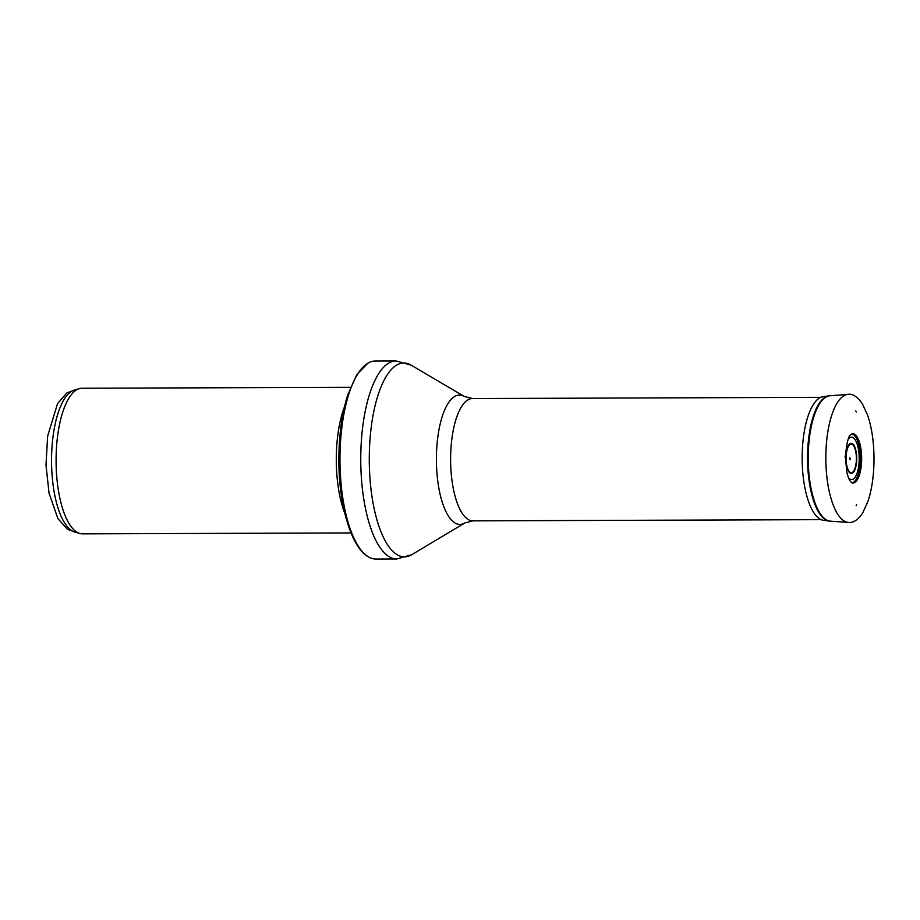 <?xml version="1.0" encoding="UTF-8"?>
<svg xmlns="http://www.w3.org/2000/svg" width="920" height="920" viewBox="0 0 920 920"><rect width="100%" height="100%" fill="white"/><g stroke="black" fill="none" stroke-linecap="round" stroke-linejoin="round"><path stroke-width="1.38" d="M350.98 532.933L82.547 533.853A72.806 26.22 -90.2 0 1 79.833 533.473L74.819 532.047A71.346 25.691 -90.2 0 1 51.543 461.15A71.346 25.691 -90.2 0 1 74.324 390.103L79.338 388.642A72.806 26.22 -90.2 0 1 82.052 388.24L350.474 387.32M79.833 533.473A72.806 26.22 -90.2 0 1 56.085 461.138A72.806 26.22 -90.2 0 1 79.338 388.642M344.804 513.383A72.806 26.22 -90.2 0 1 344.436 406.904M375.958 559.049A99.015 35.65 -90.2 0 1 368.334 556.795A99.015 35.65 -90.2 0 1 339.963 460.161A99.015 35.65 -90.2 0 1 367.666 363.331A99.015 35.65 -90.2 0 1 375.279 361.019L396.072 360.95A99.015 35.65 -90.2 0 0 360.755 460.092A99.015 35.65 -90.2 0 0 396.75 558.98L375.958 559.049M851.655 433.998A24.403 8.786 -90.2 0 1 860.315 458.367A24.403 8.786 -90.2 0 1 851.817 482.793M464.784 522.974A64.676 23.287 -90.2 0 1 436.402 459.827A64.676 23.287 -90.2 0 1 464.347 396.485L472.42 398.544A61.157 22.022 -90.2 0 0 450.616 459.781A61.157 22.022 -90.2 0 0 472.845 520.858L464.784 522.974L411.803 554.679A96.91 34.891 -90.2 0 1 369.276 460.058A96.91 34.891 -90.2 0 1 411.148 365.148L396.072 360.95M856.716 504.792A54.717 19.699 -90.2 0 1 856.117 505.793M855.795 410.964A54.717 19.699 -90.2 0 1 856.394 411.953M852.058 433.803A24.644 8.878 -90.2 0 1 852.069 433.803A24.644 8.878 -90.2 0 1 861.66 458.355A24.644 8.878 -90.2 0 1 852.231 482.977L851.023 482.126C850.31 480.941 849.516 481.666 846.963 472.96L845.342 457.102C846.664 442.888 848.505 435.413 850.862 434.666L852.069 433.803M845.077 456.952A27.692 9.97 -90.2 0 1 845.089 456.147L845.077 456.952M802.206 453.479A61.927 22.299 -90.2 0 1 822.698 396.716L829.288 395.818A62.675 22.563 -90.2 0 0 807.599 453.399L807.599 453.399A62.675 22.563 -90.2 0 0 829.725 521.111L823.124 520.271A61.927 22.299 -90.2 0 1 802.206 453.502A61.927 22.299 -90.2 0 1 802.206 453.479M826.424 520.202A61.927 22.299 -90.2 0 1 823.124 520.271M848.505 522.445A64.066 23.069 -90.2 0 1 825.895 453.226A64.066 23.069 -90.2 0 1 848.067 394.369C852.518 393.518 857.279 396.658 862.327 403.765L867.56 415.023C871.619 426.937 873.77 440.979 874 457.113C874.103 473.949 872.102 488.658 867.997 501.239L862.661 513.003C858.038 519.88 853.323 523.02 848.505 522.445L830.438 521.168A62.721 22.586 -90.2 0 1 830.426 521.168A62.721 22.586 -90.2 0 1 808.289 453.422A62.721 22.586 -90.2 0 1 808.289 453.399A62.721 22.586 -90.2 0 1 830.001 395.761L829.288 395.818M848.297 439.139A21.194 7.636 -90.2 0 1 859.188 458.367A21.194 7.636 -90.2 0 1 848.435 477.664M845.894 456.883A15.088 5.428 -90.2 0 1 852.472 443.693A15.088 5.428 -90.2 0 1 856.416 463.576A15.088 5.428 -90.2 0 1 850.183 473.121A15.088 5.428 -90.2 0 1 845.882 457.171A15.088 5.428 -90.2 0 1 845.894 456.883M856.083 463.369A14.329 5.163 -90.2 0 1 850.16 472.385A14.329 5.163 -90.2 0 1 846.089 457.24A14.329 5.163 -90.2 0 1 852.311 444.406A14.329 5.163 -90.2 0 1 856.083 463.369M75.888 532.346L67.401 529.287L57.925 518.627L49.047 493.189L46 464.991L47.644 436.103L57.58 403.546L66.861 392.955L75.394 389.792M368.334 556.795C351.785 548.193 338.767 505.966 338.882 460.586C338.847 435.666 341.815 413.758 347.76 394.864L356.81 374.739L367.666 363.331M411.803 554.679L396.75 558.98M464.347 396.485L411.148 365.148M472.845 520.858L821.157 519.65M472.42 398.544L820.732 397.336M830.426 521.168L829.725 521.111M848.067 394.369L830.001 395.761M849.861 459.402C849.494 455.331 850.77 460.552 849.861 459.402"/></g></svg>
